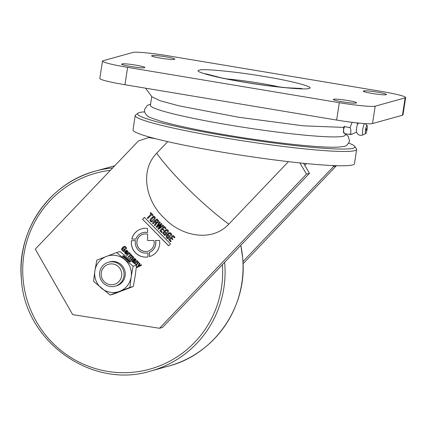 <?xml version="1.0" encoding="UTF-8"?>
<svg xmlns="http://www.w3.org/2000/svg" width="427" height="427" viewBox="0 0 427 427"><rect width="100%" height="100%" fill="white"/><g stroke="black" fill="none" stroke-linecap="round" stroke-linejoin="round"><path stroke-width="0.64" d="M151.75 96.529L150.411 105.288A98.53 7.686 8.7 0 0 150.619 105.928A98.53 7.686 8.7 0 0 230.02 125.132A98.53 7.686 8.7 0 0 343.575 136.176A98.53 7.686 8.7 0 0 344.819 135.642A98.53 7.686 8.7 0 0 345.208 135.097L345.416 133.731M343.596 128.276L343.671 127.401M132.957 52.436L102.998 60.751A31.118 2.429 8.7 0 0 102.48 61.093A31.118 2.429 8.7 0 0 127.62 67.359L339.31 102.688A31.118 2.429 8.7 0 0 375.173 106.179L405.132 97.863A31.118 2.429 8.7 0 0 405.65 97.521A31.118 2.429 8.7 0 0 380.51 91.255L168.82 55.921A31.118 2.429 8.7 0 0 132.957 52.436M151.734 55.734L152.487 55.526A11.406 0.891 -171.3 0 1 164.678 56.652A11.406 0.891 -171.3 0 1 174.851 59.102A11.406 0.891 -171.3 0 1 174.664 59.23L173.912 59.438A11.406 0.891 -171.3 0 1 161.726 58.318A11.406 0.891 -171.3 0 1 151.548 55.862A11.406 0.891 -171.3 0 1 151.734 55.734L151.692 56.038M121.775 64.055L122.522 63.847A11.406 0.891 -171.3 0 1 134.713 64.968A11.406 0.891 -171.3 0 1 144.892 67.423A11.406 0.891 -171.3 0 1 144.7 67.546L143.952 67.754A11.406 0.891 -171.3 0 1 131.762 66.633A11.406 0.891 -171.3 0 1 121.583 64.178A11.406 0.891 -171.3 0 1 121.775 64.055L121.727 64.354M363.43 91.068L364.178 90.86A11.406 0.891 -171.3 0 1 376.368 91.981A11.406 0.891 -171.3 0 1 386.547 94.436A11.406 0.891 -171.3 0 1 386.355 94.559L385.608 94.767A11.406 0.891 -171.3 0 1 373.417 93.646A11.406 0.891 -171.3 0 1 363.238 91.191A11.406 0.891 -171.3 0 1 363.43 91.068L363.382 91.367M333.466 99.384L334.218 99.176A11.406 0.891 -171.3 0 1 346.404 100.297A11.406 0.891 -171.3 0 1 356.582 102.752A11.406 0.891 -171.3 0 1 356.396 102.875L355.643 103.083A11.406 0.891 -171.3 0 1 343.452 101.962A11.406 0.891 -171.3 0 1 333.279 99.507A11.406 0.891 -171.3 0 1 333.466 99.384L333.423 99.683M102.48 61.093L99.822 78.472A31.118 2.429 8.7 0 0 124.962 84.738L336.652 120.067A31.118 2.429 8.7 0 0 372.515 123.552L402.474 115.237A31.118 2.429 8.7 0 0 402.992 114.895L405.65 97.521M226.598 78.91A41.488 3.235 -171.3 0 1 280.395 87.14M145.57 88.175L152.007 96.876L160.098 100.724L178.929 105.827L238.736 117.276L303.442 125.837L343.698 127.395M366.483 128.586L366.179 130.395A1.244 1.244 0 0 0 366.483 128.586M358.616 123.072L357.693 124.129A4.147 0.705 99.5 0 0 357.463 124.588A4.147 0.705 99.5 0 0 356.534 128.378A4.147 0.705 99.5 0 0 356.422 131.756C357.741 134.969 359.934 136.016 363.009 134.889A5.914 1.009 99.5 0 1 362.576 131.036A5.914 1.009 99.5 0 1 364.071 124.23A5.914 1.009 99.5 0 1 364.402 123.579M366.158 132.888A4.147 0.705 99.5 0 0 367.151 128.591A4.147 0.705 99.5 0 0 367.071 125.437A4.147 0.705 99.5 0 0 366.457 126.088A4.147 0.705 99.5 0 0 365.411 130.859A4.147 0.705 99.5 0 0 365.715 133.56A4.147 0.705 99.5 0 0 366.158 132.888M352.174 122.335L350.017 127.582C351.293 130.096 351.191 132.386 349.708 134.452C351.602 134.494 352.11 134.308 351.245 133.891M350.017 127.582L344.797 126.712L344.653 126.125M349.708 134.452L344.493 133.582C343.169 131.073 343.271 128.783 344.797 126.712M343.778 126.771A7.158 1.217 -80.5 0 0 343.772 132.872L344.493 133.582M144.604 111.885A109.942 8.577 8.7 0 0 139.389 112.579A109.942 8.577 8.7 0 0 138.006 113.171A109.942 8.577 8.7 0 0 231.407 136.747A109.942 8.577 8.7 0 0 353.097 148.244A109.942 8.577 8.7 0 0 354.688 146.328A109.942 8.577 8.7 0 0 348.774 143.125M138.006 113.171L135.647 114.89A112.013 8.737 8.7 0 0 135.204 115.514A112.013 8.737 8.7 0 0 235.117 139.608A112.013 8.737 8.7 0 0 354.805 150.624A112.013 8.737 8.7 0 0 356.657 149.402A112.013 8.737 8.7 0 0 356.422 148.671L354.688 146.328M135.204 115.514L133.016 129.824A112.013 8.737 8.7 0 0 149.946 137.2A112.013 8.737 8.7 0 0 155.62 138.716A112.013 8.737 8.7 0 0 269.357 159.26A112.013 8.737 8.7 0 0 352.611 164.934A112.013 8.737 8.7 0 0 354.469 163.712L356.657 149.402M167.726 141.631L156.682 153.213C138.759 171.633 146.893 202.617 164.496 218.325C180.616 235.693 211.13 242.984 228.813 224.175L288.433 161.646M155.62 138.716L148.665 137.558L149.946 137.2M243.043 263.774L336.417 165.697M166.754 229.448C164.966 230.244 163.669 231.541 162.868 233.339L164.897 235.555L167.021 233.404L165.793 232.155L165.297 232.656L165.938 233.307L164.721 234.535L164.037 234.076C164.011 232.469 164.923 231.21 166.776 230.297L167.475 230.612L167.261 231.962L167.848 232.566C168.724 231.776 168.756 230.943 167.944 230.078L166.407 229.486M139.976 263.576L139.421 263.011L137.643 266.443L136.453 267.003L136.966 267.526L141.588 265.215L141.049 264.671L138.636 265.994L139.976 263.576M126.675 250.339C124.3 251.386 124.017 252.619 125.821 254.044L126.728 253.638L126.157 253.115L125.303 253.126L125.1 252.752L125.698 251.93L127.049 253.312C128.121 252.603 128.303 251.791 127.593 250.868L126.397 250.366M126.157 253.115L125.714 253.355M125.837 250.745L125.821 254.044L126.173 254.028M124.689 246.246C123.109 246.817 122.031 247.895 121.444 249.485L123.515 251.722L125.287 249.928L124.043 248.658L123.627 249.08L124.278 249.736L123.264 250.761L122.592 250.27C122.373 248.861 123.099 247.783 124.785 247.036L125.458 247.388L125.383 248.621L125.981 249.224C126.707 248.461 126.664 247.703 125.848 246.939L124.278 246.272M137.035 260.582L134.505 263.149L135.044 263.699L137.211 261.703L137.718 261.932C137.622 262.941 137.019 263.827 135.914 264.58L136.453 265.13L138.679 262.472L138.311 261.783L137.35 261.367L137.579 261.132L137.035 260.582M134.74 258.511L133.864 258.847L134.404 259.397L135.236 259.402L134.953 260.422L133.71 259.52L132.327 260.667L133.123 261.703L133.694 261.762L133.421 262.045L133.961 262.594L136.133 259.952L135.594 259.018L134.366 258.522M133.71 259.52L133.304 259.525M134.404 259.397L134.745 259.2M129.562 252.971L129.018 252.416L126.488 254.983L127.027 255.533L129.103 253.718L129.851 254.108L130.315 253.638L129.237 253.296L129.562 252.971M131.297 254.732L130.753 254.182L128.217 256.75L128.762 257.3L130.972 255.293L131.42 255.517C131.356 256.526 130.758 257.417 129.627 258.186L130.171 258.735L132.391 256.712L132.84 256.958L133.043 257.364L131.036 259.616L131.58 260.171L133.8 257.518L133.389 256.771L132.359 256.376L132.002 255.357L131.068 254.967L131.297 254.732M159.506 240.454L155.503 240.481A10.424 10.237 74.5 0 1 149.386 252.394L149.45 256.6A14.427 14.171 -105.5 0 0 159.506 240.454M299.861 162.922L306.511 174.104L159.511 328.272L72.675 314.624L35.276 249.122L138.38 140.99L148.665 137.558M147.486 228.472A14.427 14.171 -105.5 0 0 131.751 239.088L135.887 239.061A10.424 10.237 74.5 0 1 147.55 232.539L147.486 228.472M144.427 217.37L142.559 219.264L168.606 245.792L170.474 243.897L144.427 217.37M157.344 222.974L157.296 222.99C158.679 222.382 158.983 221.48 158.214 220.279L156.901 218.939L152.583 223.31L153.17 223.903L155.108 221.944L155.871 223.022L154.371 225.125L154.985 225.755L156.645 223.417L156.309 222.68L157.317 222.979M173.015 235.352L168.702 239.718L170.677 241.73L171.174 241.228L169.786 239.814L171.227 238.357L172.455 239.611L172.951 239.104L171.723 237.855L173.106 236.457L174.44 237.812L174.937 237.311L173.015 235.352M160.285 222.392L159.725 221.821L156.106 226.897L156.746 227.548L160.83 224.554L157.867 228.691L158.508 229.342L163.514 225.68L162.954 225.109L159.025 228.151L161.966 224.1L161.273 223.396L157.291 226.39L160.285 222.392M153.165 215.139L150.656 212.582L150.155 213.084L151.115 214.066L147.299 217.93L147.886 218.523L151.702 214.664L152.663 215.64L153.165 215.139M164.107 226.278L159.789 230.644L161.764 232.656L162.26 232.149L160.872 230.74L162.313 229.283L163.541 230.532L164.037 230.03L162.81 228.781L164.192 227.377L165.527 228.739L166.023 228.231L164.107 226.278M169.903 232.651C167.485 233.462 164.091 237.337 168.046 238.762L170.17 236.611L168.937 235.362L168.441 235.864L169.087 236.515L167.87 237.743L167.187 237.279C167.16 235.677 168.073 234.418 169.925 233.505L170.624 233.82L170.875 234.396L170.41 235.17L170.997 235.768L171.707 234.455L171.094 233.286L169.556 232.694M153.891 216.297L150.726 218.795C149.583 220.225 149.909 221.298 151.702 222.019C154.435 220.967 155.535 219.259 155.006 216.9L153.474 216.329M150.726 218.795L150.8 218.773C149.658 220.209 149.984 221.287 151.777 222.003L152.039 221.992M147.673 240.534L147.571 234.188A8.818 8.657 -105.5 0 0 137.168 245.034A8.818 8.657 -105.5 0 0 147.875 251.215A8.818 8.657 -105.5 0 0 153.885 240.492L147.673 240.534M135.455 240.614L131.457 240.641A14.427 14.171 -105.5 0 0 147.929 256.942L147.865 252.875A10.424 10.237 74.5 0 1 135.455 240.614M303.576 163.301L309.506 173.277L306.511 174.104M309.506 173.277L162.511 327.44L159.511 328.272M242.952 261.559L333.476 166.621L332.846 165.564M336.471 165.788L333.476 166.621M165.82 232.181L165.372 232.635L165.938 233.307M164.971 235.533L162.868 233.339M162.943 233.323L165.815 229.833M167.896 232.518L167.261 231.962M167.336 231.946L167.475 230.612M167.549 230.591L166.85 230.276M166.012 233.286L164.721 234.535M137.643 266.443L139.464 263.053M141.129 264.649L138.636 265.994M137.03 267.494L136.453 267.003M136.528 266.982L137.718 266.421M127.097 253.264L125.698 251.93M125.789 253.334L126.232 253.094M124.07 248.685L123.702 249.058L124.278 249.736M123.595 251.7L121.444 249.485M121.519 249.464L123.622 246.721M126.029 249.176L125.383 248.621M125.458 248.599L125.458 247.388M125.533 247.366L124.86 247.014M124.353 249.72L123.264 250.761M134.505 263.149L135.092 263.651M134.58 263.128L137.067 260.609M136.501 265.082L135.914 264.58M135.989 264.559C137.094 263.801 137.697 262.92 137.793 261.911L137.718 261.932M137.793 261.911L137.286 261.682M133.864 258.847L134.457 259.354M134.009 262.546L133.421 262.045M133.774 261.74L133.123 261.703M133.197 261.682L132.327 260.667M132.402 260.646L132.973 259.717M135.236 259.402L134.953 260.422M135.311 259.381L134.82 259.184M134.9 259.162L134.478 259.376M126.488 254.983L129.05 252.442M129.925 254.086L129.178 253.697M127.075 255.485L126.563 254.962M128.217 256.75L130.779 254.209M131.628 260.123L131.036 259.616M131.11 259.595L133.043 257.364M133.117 257.342L132.84 256.958M132.914 256.942L132.466 256.691M130.219 258.687L129.627 258.186M129.701 258.164C130.833 257.396 131.431 256.504 131.495 255.495L131.42 255.517M131.495 255.495L131.046 255.271M128.81 257.251L128.292 256.728M149.386 252.394L149.461 252.373A10.424 10.237 -105.5 0 0 155.583 240.481M149.525 256.579L149.461 252.373M131.751 239.088L135.893 239.04M141.695 228.808A14.427 14.171 -105.5 0 0 131.826 239.067M147.55 232.501A10.424 10.237 -105.5 0 0 142.762 232.667M168.654 245.744L142.559 219.264M142.634 219.243L144.454 217.396M152.583 223.31L153.218 223.855M152.658 223.289L156.928 218.966M157.371 222.969L156.309 222.68M155.017 225.691L154.371 225.125M154.446 225.104L155.572 223.636M155.647 223.615L155.871 223.022M155.946 223.001L155.513 222.36M155.588 222.339L155.108 221.944M168.702 239.718L170.725 241.682M168.777 239.702L173.042 235.378M174.488 237.764L173.106 236.457M172.503 239.563L171.227 238.357M156.106 226.897L159.762 221.853M161.347 223.374L157.291 226.39M163.029 225.088L159.025 228.151M158.561 229.299L157.867 228.691M157.942 228.669L160.83 224.554M156.8 227.506L156.181 226.876M150.683 212.609L150.155 213.084M152.711 215.592L151.702 214.664M147.934 218.475L147.299 217.93M147.379 217.909L151.115 214.066M151.19 214.044L150.229 213.062M159.789 230.644L161.812 232.608M159.863 230.623L164.133 226.305M165.575 228.691L164.192 227.377M163.589 230.484L162.313 229.283M168.969 235.389L168.516 235.843L169.087 236.515M168.083 238.725L166.455 235.576L169.386 232.768M171.046 235.72L170.41 235.17M170.485 235.149L170.875 234.396M170.949 234.375L170.624 233.82M170.699 233.799L169.999 233.484M169.161 236.494L167.87 237.743M150.8 218.773L153.272 216.42M143.194 234.215A8.818 8.657 -105.5 0 0 137.243 245.013A8.818 8.657 -105.5 0 0 147.913 251.204M131.527 240.641A14.427 14.171 -105.5 0 0 147.929 256.931M126.878 252.389L126.066 251.562L126.798 251.028L127.203 251.225L126.952 252.368L127.278 251.204L126.397 251.279M133.902 260.251L134.692 260.812L133.811 261.415M157.51 220.476L157.435 220.497C158.059 221.346 157.841 221.949 156.784 222.307L155.604 221.442L156.987 220.044L157.51 220.476C158.134 221.325 157.915 221.928 156.858 222.286M154.003 217.103L154.852 217.994L151.745 221.133M126.323 251.3L126.872 251.012M134.617 260.833L133.736 261.436L133.229 261.196L133.827 260.273L134.532 260.742M156.987 220.044L157.435 220.497M151.078 220.876L150.8 220.268L153.042 217.642L153.923 217.119L154.505 217.407L154.777 218.016L151.67 221.149L151.078 220.876M101.306 272.613A10.445 10.259 74.5 0 1 113.032 264.009A10.445 10.259 74.5 0 1 121.615 276.002A10.445 10.259 74.5 0 1 109.883 284.601A10.445 10.259 74.5 0 1 101.306 272.613M99.726 272.186A12.447 12.228 74.5 0 1 108.49 262.215A12.447 12.228 74.5 0 1 123.915 276.226A12.447 12.228 74.5 0 1 115.151 286.197A12.447 12.228 74.5 0 1 99.726 272.186M108.49 262.215L109.702 261.879A12.447 12.228 74.5 0 1 125.127 275.89A12.447 12.228 74.5 0 1 116.363 285.86L115.151 286.197M110.081 295.03L129.851 287.435L131.18 276.899A18.671 18.34 74.5 0 1 119.667 291.315A18.671 18.34 74.5 0 1 101.519 288.289A18.671 18.34 74.5 0 1 94.885 270.841A18.671 18.34 74.5 0 1 106.398 256.424A18.671 18.34 74.5 0 1 124.545 259.451A18.671 18.34 74.5 0 1 131.18 276.899L133.107 266.192L136.549 265.236L120.024 251.583L116.582 252.544L96.812 260.134L94.885 270.841L93.561 281.377L110.081 295.03L113.523 294.075L133.293 286.48L135.22 275.773L136.549 265.236M122.426 256.088L129.578 262.002L130.705 261.687L123.552 255.778L122.426 256.088M133.107 266.192L116.582 252.544M125.41 289.266L116.849 292.554L125.41 289.266M129.851 287.435L133.293 286.48M129.979 261.89L123.168 256.259L122.768 256.371M123.168 256.259L123.552 255.778M308.785 88.437C306.09 90.236 270.654 86.788 243.902 82.128C216.27 77.714 191.936 71.181 199.345 70.172C202.04 68.379 237.476 71.827 264.233 76.486C291.86 80.9 316.193 87.428 308.785 88.437M124.962 84.738L127.62 67.359M405.132 97.863L402.474 115.237M375.173 106.179L372.515 123.552M339.31 102.688L336.652 120.067M152.364 56.332L152.487 55.526M122.4 64.648L122.522 63.847M364.055 91.661L364.178 90.86M334.095 99.982L334.218 99.176M156.682 153.213A72.627 11.737 43.6 0 0 189.006 189.732A72.627 11.737 43.6 0 0 228.813 224.175M306.415 163.584L304.771 165.308M240.828 245.301L242.766 258.741C247.436 306.629 214.626 354.234 168.788 366.03A103.718 101.882 -105.5 0 0 242.733 258.757A103.718 101.882 -105.5 0 0 240.796 245.333M114.762 165.761A103.718 101.882 -105.5 0 0 113.304 166.156L114.762 165.761M110.406 170.33A101.642 99.843 -105.5 0 0 23.042 278.377A101.642 99.843 -105.5 0 0 130.379 372.467A101.642 99.843 -105.5 0 0 222.398 264.633M21.382 278.42A103.718 101.882 74.5 0 1 95.328 171.147A103.718 101.882 74.5 0 1 112.685 167.939M224.629 262.29A103.718 101.882 74.5 0 1 224.757 263.747A103.718 101.882 74.5 0 1 150.811 371.02L168.788 366.03M205.627 73.78L221.079 77.767C235.378 80.788 251.263 83.452 268.743 85.752L286.554 87.754L301.937 88.517M345.379 133.95L348.112 136.133L349.553 140.99C347.93 144.774 345.79 146.621 343.132 146.53C339.107 147.288 332.612 147.427 323.65 146.947C308.929 146.183 290.152 144.278 267.307 141.225C226.465 135.775 181.235 127.305 160.787 121.215C149.637 117.222 146.888 117.58 144.55 111.639L144.502 109.611L147.331 105.41L150.587 104.145M367.071 125.437L365.272 123.633M351.618 134.313L356.678 132.076M356.588 122.859L357.906 123.825M365.715 133.56L363.009 134.889M113.304 166.156L95.328 171.147C49.489 182.937 16.68 230.543 21.35 278.436C24.238 341.333 91.704 389.611 150.811 371.02"/></g></svg>
